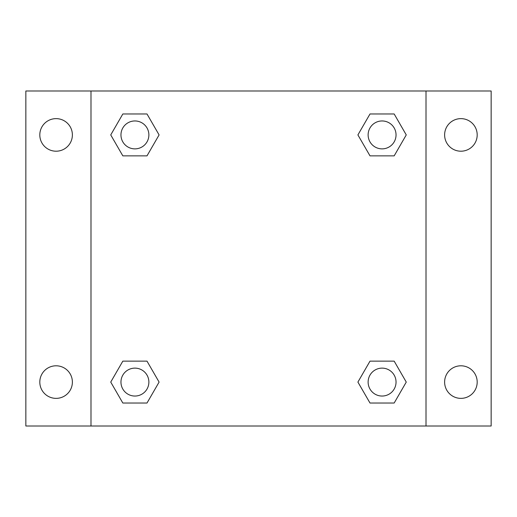<?xml version="1.0" encoding="UTF-8"?>
<svg xmlns="http://www.w3.org/2000/svg" width="517" height="517" viewBox="0 0 517 517"><rect width="100%" height="100%" fill="white"/><g stroke="black" fill="none" stroke-linecap="round" stroke-linejoin="round"><path stroke-width="0.78" d="M25.85 90.992L491.15 90.992L491.15 426.008L25.85 426.008L25.85 90.992M460.906 118.632A16.285 16.285 0 0 1 477.191 134.918A16.285 16.285 0 0 1 460.906 151.203A16.285 16.285 0 0 1 444.62 134.918A16.285 16.285 0 0 1 460.906 118.632M460.906 365.797A16.285 16.285 0 0 1 477.191 382.082A16.285 16.285 0 0 1 460.906 398.368A16.285 16.285 0 0 1 444.62 382.082A16.285 16.285 0 0 1 460.906 365.797M56.094 365.797A16.285 16.285 0 0 1 72.38 382.082A16.285 16.285 0 0 1 56.094 398.368A16.285 16.285 0 0 1 39.809 382.082A16.285 16.285 0 0 1 56.094 365.797M56.094 118.632A16.285 16.285 0 0 1 72.38 134.918A16.285 16.285 0 0 1 56.094 151.203A16.285 16.285 0 0 1 39.809 134.918A16.285 16.285 0 0 1 56.094 118.632M122.826 361.144L147.002 361.144L159.094 382.082L147.002 403.021L122.826 403.021L110.741 382.082L122.826 361.144L147.002 361.144L122.826 361.144M369.998 113.979L394.174 113.979L406.259 134.918L394.174 155.856L369.998 155.856L357.906 134.918L369.998 113.979L394.174 113.979L369.998 113.979M90.992 426.008L90.992 90.992M426.008 90.992L426.008 426.008M122.826 113.979L147.002 113.979L159.094 134.918L147.002 155.856L122.826 155.856L110.741 134.918L122.826 113.979L147.002 113.979L122.826 113.979M369.998 361.144L394.174 361.144L406.259 382.082L394.174 403.021L369.998 403.021L357.906 382.082L369.998 361.144L394.174 361.144L369.998 361.144M394.174 403.021L369.998 403.021L394.174 403.021M396.041 382.082A13.959 13.959 0 0 0 375.103 369.998A13.959 13.959 0 0 0 375.103 394.174A13.959 13.959 0 0 0 396.041 382.082M147.002 403.021L122.826 403.021L147.002 403.021M148.877 382.082A13.959 13.959 0 0 0 127.938 369.998A13.959 13.959 0 0 0 127.938 394.174A13.959 13.959 0 0 0 148.877 382.082M394.174 155.856L369.998 155.856L394.174 155.856M396.041 134.918A13.959 13.959 0 0 0 375.103 122.826A13.959 13.959 0 0 0 375.103 147.002A13.959 13.959 0 0 0 396.041 134.918M147.002 155.856L122.826 155.856L147.002 155.856M148.877 134.918A13.959 13.959 0 0 0 127.938 122.826A13.959 13.959 0 0 0 127.938 147.002A13.959 13.959 0 0 0 148.877 134.918"/></g></svg>
